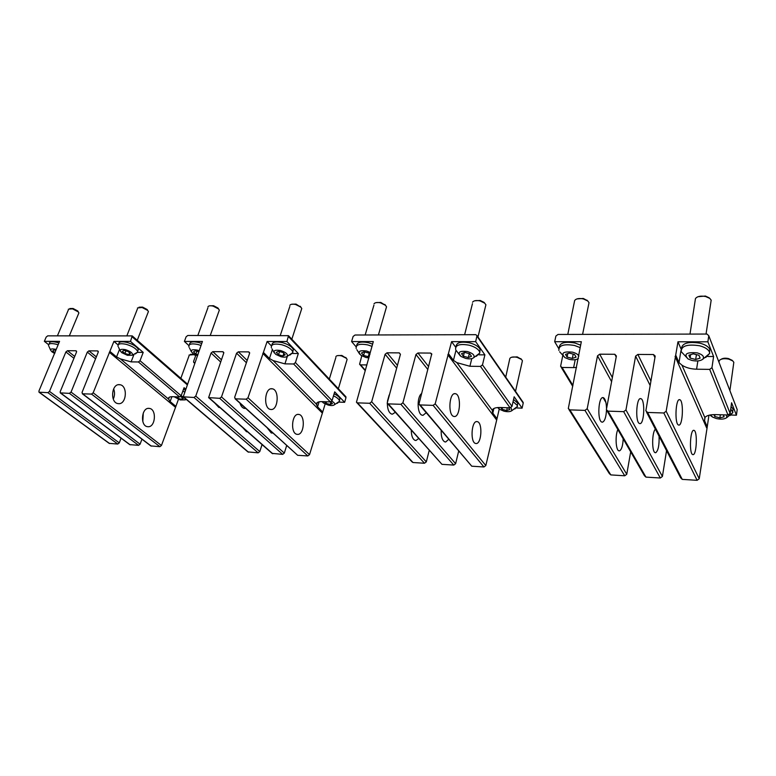 <?xml version="1.0" encoding="UTF-8"?>
<svg xmlns="http://www.w3.org/2000/svg" width="776" height="776" viewBox="0 0 776 776"><rect width="100%" height="100%" fill="white"/><g stroke="black" fill="none" stroke-linecap="round" stroke-linejoin="round"><path stroke-width="1.16" d="M369.968 354.419L368.813 353.061L364.089 351.819L361.47 353.012L363.566 355.437L364.584 351.945M363.566 355.437L368.26 356.679L369.182 353.487M368.26 356.679L369.473 356.126M368.949 357.94L365.874 357.464L361.053 355.36C357.406 351.538 359.21 350.083 366.485 350.995L370.171 352.411M356.659 345.795C356.834 342.264 360.791 341.246 368.513 342.74L372.577 344.117M375.972 302.65L380.793 302.427L385.614 305.443M356.184 348.54C355.689 344.612 359.589 343.409 367.873 344.942L371.937 346.319M373.983 303.862C374.992 302.485 377.194 302.145 380.57 302.863L385.497 305.327L386.535 306.801L385.982 308.683M463.388 356.233L468.355 357.542L471.507 356.3L469.664 353.74L464.659 352.43L461.536 353.681L463.388 356.233L464.31 352.576M468.355 357.542L469.325 353.652M465.561 358.376L461.109 356.494C457.103 352.304 459.227 350.655 467.482 351.567C473.011 353.361 475.058 355.418 473.632 357.736C471.963 358.987 469.276 359.201 465.561 358.376M456.055 346.581C456.375 342.507 460.934 341.275 469.713 342.876C475.281 344.418 478.763 346.62 480.16 349.472L479.762 352.352M474.689 300.787L480.199 300.477L484.04 302.349L485.912 304.774L485.417 306.792M455.648 349.472C455.24 344.99 459.741 343.564 469.14 345.194C474.708 346.746 478.191 348.938 479.587 351.79L479.82 353.031L476.289 356.339M472.526 302.213C473.738 300.584 476.26 300.147 480.101 300.923L484.767 303.203L484.04 302.349M500.753 407.526L502.062 409.311L506.68 410.533L509.735 409.573L508.445 407.778M506.68 410.533L507.32 407.74M502.062 409.311L502.46 407.575M510.967 407.633L511.83 410.688C510.268 411.833 507.649 411.998 503.983 411.173L499.705 409.359L498.008 407.526M513.567 399.436L517.776 403.229L517.35 405.615M511.617 357.232L517.194 356.873L521.385 359.317M513.072 401.638L517.282 405.421L517.466 406.411L514.837 408.991M505.719 377.155L509.851 358.405C510.986 356.941 513.421 356.601 517.155 357.367L521.52 359.472L522.423 360.724L522.083 362.276M278.526 354.758L282.988 355.941L285.209 354.807L282.949 352.479L278.468 351.295L276.256 352.44L278.526 354.758L279.564 351.586M282.988 355.941L283.812 353.371M280.931 356.698L275.79 354.389C272.454 350.897 274.035 349.607 280.534 350.51C286.024 352.343 288.206 354.312 287.101 356.417C285.907 357.29 283.851 357.387 280.931 356.698M271.93 345.204C271.978 342.09 275.461 341.227 282.386 342.623C288.158 344.292 291.795 346.571 293.318 349.472L292.785 352.032M291.689 304.25L296.015 304.095L301.01 307.325M271.387 347.774C270.863 344.301 274.297 343.293 281.698 344.728C287.469 346.397 291.116 348.676 292.639 351.567L292.853 352.585L289.904 355.107M289.855 305.298C290.728 304.114 292.668 303.852 295.685 304.512L300.836 307.141L301.777 308.509L301.214 310.245M124.878 353.526L128.923 354.613L130.475 353.575L127.972 351.441L123.898 350.354L122.365 351.402L124.878 353.526L125.906 350.888M128.923 354.613L129.611 352.837M127.409 355.311L121.706 352.624C118.971 349.772 120.202 348.773 125.421 349.636C130.834 351.47 133.132 353.332 132.308 355.243L127.409 355.311M118.728 344.301C118.524 341.818 121.279 341.188 126.992 342.42C132.909 344.185 136.683 346.494 138.303 349.355L137.643 351.518M139.049 307.189L142.6 307.112L147.159 309.517L147.838 310.613M118.068 346.474C117.545 343.797 120.27 343.089 126.236 344.34C132.162 346.106 135.936 348.414 137.565 351.276L137.73 352.091L135.354 353.953M137.478 307.956L142.115 307.5L147.653 310.41L148.42 311.545L147.867 312.951M198.734 351.703L195.309 350.791L193.476 351.877L195.882 354.099L196.92 351.218M195.882 354.099L197.977 354.651M197.589 355.738L192.914 353.439C189.907 350.286 191.284 349.151 197.065 350.044L199.093 350.694M189.548 344.69C189.46 341.935 192.535 341.207 198.772 342.517L201.711 343.448M209.656 305.822L213.536 305.715L217.949 308.014L218.677 309.11M188.937 347.056C188.403 344.02 191.439 343.176 198.045 344.525L200.984 345.456M207.958 306.714C208.705 305.715 210.422 305.511 213.119 306.113L218.483 308.906L219.327 310.148L218.764 311.719M55.756 350.393L54 349.928L52.739 350.936L55.038 352.731M54.708 353.516L51.953 351.838C49.489 349.268 50.605 348.405 55.29 349.239L56.144 349.481M49.363 343.962C49.033 341.721 51.497 341.168 56.745 342.323L58.879 342.973M69.821 308.538L73.06 308.479L77.765 310.972L78.376 312.049M48.636 345.931C48.141 343.584 50.585 342.992 55.969 344.166L58.103 344.816M68.356 309.188L72.517 308.848L78.221 311.874L78.9 312.903L78.386 314.135M324.416 401.706L326.036 403.355L330.207 404.48L332.438 403.578L330.78 401.861M330.207 404.48L330.945 402.036M326.036 403.355L326.512 401.774M331.808 401.144C334.34 402.589 335.164 403.821 334.281 404.859C333.147 405.693 331.11 405.761 328.18 405.072L323.359 402.919L322.098 401.628M334.097 393.868C337.288 395.314 339.238 396.846 339.956 398.466L339.422 400.629M337.444 355.641L341.847 355.447L346.397 358.337M333.496 395.876C336.687 397.322 338.646 398.845 339.364 400.464L339.529 401.289L337.25 403.345M335.892 356.553C336.716 355.466 338.617 355.243 341.605 355.903L346.348 358.289L347.115 359.395L346.697 360.782M176.123 396.817L177.937 398.35L181.749 399.378L183.359 398.534L180.633 396.517M181.749 399.378L182.36 397.681M177.937 398.35L178.461 396.895M184.93 398.243L185.105 399.902L180.207 399.931L174.154 396.759M181.138 395.808L183.553 397.079M183.485 389.319L185.202 390.066M190.43 354.36L194.252 354.312M182.816 391.162L184.542 391.909M189.053 355.059L193.641 354.671L195.765 355.398M572.717 353.982L573.338 354.137M567.081 357.067L572.339 358.434L576.064 357.135L574.512 354.448L569.215 353.07L565.51 354.389L567.081 357.067L567.809 353.565M572.339 358.434L573.202 354.234M578.392 358.434L578.392 358.434C576.413 359.928 573.309 360.219 569.089 359.307L564.986 357.658C560.65 353.099 563.153 351.266 572.504 352.168C575.84 353.07 577.965 354.37 578.877 356.077M559.215 347.473C559.68 342.788 564.928 341.304 574.958 343.011L580.632 345.155M576.995 298.905L583.309 298.45L587.5 300.719M558.875 350.451C558.613 345.398 563.812 343.729 574.463 345.456L580.138 347.6M567.789 334.427L574.647 300.535C576.102 298.615 579.012 298.081 583.358 298.925L587.781 301.001L589.023 302.669L588.606 304.735M693.23 353.846L696.887 354.748M690.068 358.046L695.674 359.501L700.127 358.124L698.972 355.282L693.317 353.827L688.875 355.214L690.068 358.046L690.601 354.671M695.674 359.501L696.363 355.049M691.833 360.423L688.137 359.007C683.443 354.04 686.469 351.994 697.207 352.867C702.746 354.593 704.618 356.717 702.804 359.22C700.369 361.034 696.722 361.432 691.833 360.423M681.454 348.628C682.075 343.176 688.234 341.362 699.942 343.176C705.277 344.602 708.566 346.668 709.807 349.394L709.555 352.382M697.993 296.723L705.423 296.044L709.051 297.761M688.137 359.007L681.192 351.635C681.192 345.902 687.313 343.943 699.545 345.766C704.889 347.192 708.187 349.258 709.429 351.974L709.671 353.429L705.704 357.513M689.99 334.097L695.461 298.576C697.255 296.306 700.66 295.627 705.675 296.539L709.817 298.411L711.175 300.157L710.865 302.194M713.93 414.597L714.735 416.508L719.895 417.857L724.086 416.828L723.29 414.859M719.895 417.857L720.332 414.762M714.735 416.508L715.006 414.597M726.714 414.976L726.724 417.653C724.493 419.234 721.011 419.535 716.297 418.536L712.601 417.09L710.564 414.908M731.079 406.566L733.058 408.942L732.748 411.416M721.156 359.259C722.912 358.143 725.376 357.92 728.548 358.58L732.078 360.306M730.75 409L732.913 412.512L730.119 415.529M719.022 362.353L719.168 360.714C720.826 358.755 724.037 358.231 728.819 359.133L732.757 360.918L733.824 362.295L733.611 363.828M606.522 408.719C606.366 402.725 605.367 399.058 603.524 397.729L602.894 397.584C598.315 397.06 597.21 420.534 601.74 422.057L602.438 422.183C604.708 421.3 606.066 417.304 606.492 410.194M630.684 451.826L626.765 474.272L624.738 475.785L610.819 474.912L609.364 473.622L568.992 409.641M637.853 354.428L635.612 356.116L625.96 409.951L623.671 411.658L608.015 411.144L606.376 409.65L616.387 355.98L614.805 354.283L599.702 354.186L597.51 355.835L587.199 408.7L584.958 410.378L569.856 409.883L568.304 408.545L581.331 341.721L554.675 341.702L555.878 336.066L558.002 334.456L707.004 334.049L708.789 335.746L707.877 341.818L677.972 341.789L666.157 411.241L663.819 412.987L647.582 412.444L645.855 410.785L655.196 356.087L653.499 354.535L637.853 354.428L650.928 381.084M617.851 429.565C615.106 435.142 615.746 449.837 618.763 450.778L619.452 450.875C621.576 449.828 622.827 445.812 623.196 438.828M736.715 408.37L708.789 335.746L737.19 409.582L736.434 415.209L731.07 415.034M707.683 356.475L713.6 356.524L711.961 367.678L709.681 369.376L696.596 369.211C690.698 369.017 685.819 367.669 681.958 365.166L679.01 362.625L675.78 355.262M711.961 367.678L730.138 413.433L727.995 415.014L715.627 414.607C710.137 414.529 706.548 415.519 704.87 417.575L704.501 420.592L707.246 426.839L699.234 478.753L697.12 480.315L682.259 479.384L680.649 477.793L646.553 412.134M575.229 359.705L573.619 367.611L576.568 367.465M573.619 367.611L562.057 367.465L560.602 366.282L562.707 355.932M730.138 413.433L731.593 402.773L736.434 415.209M693.181 454.658C696.673 454.455 697.595 431.834 694.171 430.418L693.647 430.302C690.145 430.147 689.146 453.242 692.599 454.561L693.181 454.658M678.971 425.112C682.812 425.229 683.763 401.415 679.989 399.776L679.456 399.63C675.605 399.106 674.567 423.444 678.389 424.976L678.971 425.112M655.41 429.186C651.966 431.786 651.675 451.516 655.06 452.631L655.691 452.738C658.242 450.74 659.367 445.24 659.067 436.228M640.035 423.628C644.245 423.754 645.225 400.358 641.092 398.728L640.501 398.583C636.281 398.069 635.205 421.96 639.395 423.492L640.035 423.628M708.934 415.257L707.246 426.839M713.6 356.524L707.877 341.818M681.153 349.219L677.972 341.789M666.545 450.633L662.403 476.474L660.327 478.006L645.952 477.114L644.419 475.678L607.084 410.863M558.72 348.531L554.675 341.702M387.321 403.404C387.466 409.185 388.863 412.725 391.511 414.025L392.462 414.151L395.304 412.298M429.215 450.468L426.315 461.875L424.501 463.243L413.026 462.525L412.046 461.895L356.911 402.725M417.934 352.993L415.955 354.516L402.909 402.763L400.891 404.306L388.281 403.889L387.185 403.171L400.406 354.399L399.281 352.876L387.049 352.799L385.1 354.283L371.655 401.764L369.677 403.277L357.474 402.87L356.446 402.23L373.314 341.576L351.596 341.556L353.119 336.464L355.001 335.019L475.746 334.679L477.027 335.601L475.669 341.644L451.584 341.634L435.19 403.811L433.134 405.373L420.107 404.936L418.933 404.131L431.757 353.885L430.573 353.08L417.934 352.993L428.604 366.563M389.164 395.013L387.437 401.231M411.261 430.263C411.367 435.782 412.638 439.148 415.063 440.351L416.004 440.458L418.633 438.566M479.054 354.826L484.893 354.865L482.478 364.875L480.47 366.408L469.897 366.272L456.851 362.635L453.426 360.345L448.48 353.72M482.478 364.875L511.995 406.401L510.094 407.827L499.987 407.497C495.524 407.449 492.954 408.36 492.265 410.252L492.818 413.133L496.999 418.739L485.815 465.551L483.933 466.968L471.76 466.201L419.476 404.771M366.922 364.933L360.578 364.856L359.589 364.245L361.771 355.825M511.995 406.401L514.158 396.788L522.093 408.157L516.69 407.972M476.309 443.542C481.595 443.474 482.691 423.036 477.502 421.678L476.697 421.562C471.401 421.329 470.188 442.136 475.445 443.435L476.309 443.542M454.523 416.528C460.284 416.722 461.4 395.294 455.716 393.762L454.92 393.616C449.129 393.092 447.897 414.927 453.64 416.392L454.523 416.528M441.175 430.486C441.04 436.655 442.242 440.448 444.793 441.874L445.705 441.98L448.654 439.352M421.465 393.626C416.693 397.273 417.187 414.054 422.086 415.189L422.998 415.325L426.189 412.735M499.24 409.03L496.999 418.739M522.752 401.813L523.218 403.074L522.093 408.157M484.893 354.865L475.669 341.644M455.657 347.202L451.584 341.634M458.655 451.205L455.619 463.689L453.776 465.076L441.961 464.339L387.69 403.733M356.068 346.746L351.596 341.556M262.055 444.57L259.795 451.574L258.156 452.835L247.893 451.904L183.514 397.04M238.339 351.819L236.573 353.196L221.49 396.934L219.686 398.321L208.608 397.622L223.731 353.109L222.935 351.722L212.818 351.654L211.082 353.012L195.756 396.1L193.99 397.477L183.252 396.817L202.429 341.45L184.397 341.44L186.114 336.794L187.811 335.475L288.497 335.678L286.926 341.518L267.119 341.498L247.99 397.778L246.157 399.194L235.477 398.845L234.643 397.351L249.6 353.293L248.756 351.887L238.339 351.819L247.175 360.423M214.845 403.103L218.851 407.429L219.918 407.555M242.83 427.683L246.487 431.718L247.554 431.834M292.63 353.478L298.324 353.516L295.423 362.596L293.629 363.983L284.918 363.866L273.133 360.578L269.447 358.483L263.462 352.459M295.423 362.596L332.079 400.6L330.382 401.91L321.953 401.628C318.267 401.59 316.424 402.443 316.433 404.189L317.568 406.847L322.709 412.027L309.517 454.649L307.829 455.939L297.674 455.308L235.031 398.728M195.077 362.702L193.67 362.373L193.612 361.354L195.872 355.107M332.079 400.6L334.708 391.851L344.631 402.308L339.277 402.133M297.819 434.405C304.24 434.424 305.443 415.771 299.119 414.471L298.149 414.355C291.708 414.093 290.389 433.018 296.762 434.288L297.819 434.405M271.29 409.524C278.235 409.767 279.457 390.289 272.589 388.844L271.619 388.718C264.645 388.194 263.297 407.982 270.223 409.389L271.29 409.524M267.439 428.139L271.27 432.989L272.832 433.027M239.968 403.21C240.88 406.061 242.277 407.788 244.168 408.389L245.759 408.467M325.144 403.966L322.709 412.027M345.621 396.458L345.989 397.671L344.631 402.308M298.324 353.516L286.926 341.518M271.396 345.883L267.119 341.498M286.664 445.579L284.317 453.097L282.658 454.367L272.085 453.388L208.899 397.875M188.859 345.543L184.397 341.44M121.056 438.159L119.261 442.883L117.777 444.047L109.154 443.348L39.149 392.297M88.91 350.849L87.31 352.11L71.043 392.084L69.413 393.364L60.266 392.879L60.188 391.735L76.533 352.032L75.98 350.762L67.473 350.704L65.892 351.955L49.489 391.395L47.889 392.656L38.994 392.19L38.926 391.055L59.558 341.353L44.348 341.343L46.172 337.075L47.714 335.853L132.211 335.892L130.494 341.401L113.917 341.392L93.178 392.801L91.529 394.092L82.615 393.801L82.033 392.443L98.232 352.188L97.65 350.907L88.91 350.849L96.34 356.892M137.711 352.352L143.211 352.391L140.019 360.704L138.4 361.975L131.105 361.878L120.367 358.861L116.555 356.941L109.92 351.421M140.019 360.704L181.167 395.731L179.615 396.934L172.495 396.701C169.401 396.681 168.101 397.477 168.586 399.097L170.119 401.561L175.89 406.362L161.447 445.492L159.904 446.685L150.816 445.928L82.285 393.723M181.167 395.731L184.067 387.699L185.59 389.009M148.352 426.742C155.481 426.829 156.742 409.689 149.71 408.448L148.623 408.331C141.484 408.03 140.097 425.403 147.178 426.635L148.352 426.742M142.823 421.523L143.269 413.055M118.873 403.695C126.556 403.976 127.817 386.108 120.222 384.76L119.155 384.634C111.463 384.13 110.056 402.23 117.7 403.559L118.873 403.695M113.286 399.116C114.799 395.741 114.916 392.316 113.655 388.854M178.422 399.368L175.89 406.362M143.211 352.391L130.494 341.401M118.088 344.932L113.917 341.392M141.95 439.167L140.087 444.173L138.574 445.346L129.728 444.619L60.431 393.005M48.597 344.68L44.348 341.343M587.199 408.7L626.765 474.272M597.51 355.835L611.585 381.617M584.958 410.378L624.738 475.785M599.702 354.186L612.361 377.524M569.856 409.883L610.819 474.912M614.805 354.283L616.202 356.97M635.612 356.116L650.162 385.536M653.499 354.535L654.944 357.62M681.958 365.166L704.87 417.575M675.091 356.407L706.635 427.886M709.681 369.376L727.995 415.014M562.057 367.465L572.921 385.459M602.418 397.69L603.524 397.729M696.596 369.211L697.857 360.927M704.559 420.728L705.054 417.333M680.95 350.587L679.01 362.625M666.157 411.241L699.234 478.753M663.819 412.987L697.12 480.315M647.582 412.444L682.259 479.384M625.96 409.951L662.403 476.474M623.671 411.658L660.327 478.006M608.015 411.144L645.952 477.114M371.655 401.764L426.315 461.875M385.1 354.283L396.614 368.105M369.677 403.277L424.501 463.243M387.049 352.799L397.39 365.283M357.474 402.87L413.026 462.525M399.281 352.876L400.435 354.293M415.955 354.516L427.828 369.522M430.573 353.08L431.757 354.622M456.851 362.635L492.265 410.252M447.81 354.748L496.397 419.69M480.47 366.408L510.094 407.827M360.578 364.856L365.37 370.298M469.897 366.272L471.789 358.619M492.818 413.133L493.895 408.486M456.007 350.189L453.426 360.345M477.007 336.221L523.218 403.074M435.19 403.811L485.815 465.551M433.134 405.373L483.933 466.968M420.107 404.936L471.76 466.201M402.909 402.763L455.619 463.689M400.891 404.306L453.776 465.076M388.281 403.889L441.961 464.339M195.756 396.1L259.795 451.574M211.082 353.012L220.626 361.965M193.99 397.477L258.156 452.835M212.818 351.654L221.403 359.744M183.922 397.147L248.543 452.233M222.935 351.722L223.818 352.556M236.573 353.196L246.399 362.722M248.756 351.887L249.678 352.799M273.133 360.578L316.433 404.189M262.812 353.39L322.127 412.89M293.629 363.983L330.382 401.91M194.33 362.693L194.892 363.207M284.918 363.866L287.353 356.329M317.568 406.847L319.091 401.822M272.337 349.743L269.447 358.483M288.526 336.6L345.989 397.671M247.99 397.778L309.517 454.649M246.157 399.194L307.829 455.939M235.477 398.845L297.674 455.308M221.49 396.934L284.317 453.097M219.686 398.321L282.658 454.367M209.316 397.981L272.774 453.747M49.489 391.395L119.261 442.883M65.892 351.955L73.943 358.328M47.889 392.656L117.777 444.047M67.473 350.704L74.709 356.465M39.44 392.375L109.6 443.532M75.98 350.762L76.63 351.285M87.31 352.11L95.574 358.813M97.65 350.907L98.329 351.47M120.367 358.861L168.586 399.097M109.309 352.265L175.327 407.157M138.4 361.975L179.615 396.934M131.105 361.878L133.879 354.7M170.119 401.561L171.894 396.691M119.446 349.617L116.555 356.941M132.25 336.9L187.132 384.712M93.178 392.801L161.447 445.492M91.529 394.092L159.904 446.685M82.615 393.801L151.31 446.142M71.043 392.084L140.087 444.173M69.413 393.364L138.574 445.346M60.732 393.073L130.193 444.823M356.873 349.733L359.773 354.254M378.416 334.951L386.535 306.801M365.166 334.99L373.916 305.191M384.857 304.464L385.497 305.327M473.632 357.736L479.82 353.031M456.395 350.752L460.381 355.971M479.587 351.79L480.16 349.472M477.977 336.978L485.912 304.774M464.62 334.718L472.448 303.688M511.83 410.688L517.466 406.411M497.658 407.545L498.997 408.826M517.282 405.421L517.776 403.229M515.516 391.337L522.423 360.724M520.793 358.609L521.52 359.472M287.101 356.417L292.853 352.585M272.017 348.87L274.326 352.964M292.639 351.567L293.318 349.472M291.825 339.219L301.777 308.509M280.349 335.222L289.807 306.491M300.254 306.268L300.836 307.141M132.308 355.243L137.73 352.091M118.582 347.376L120.28 350.995M137.565 351.276L138.303 349.355M137.255 340.295L148.42 311.545M126.924 335.639L137.439 308.897M147.159 309.517L147.653 310.41M189.509 348.055L191.429 351.848M210.277 335.407L219.327 310.148M197.851 335.445L207.919 307.771M217.949 308.014L218.483 308.906M49.092 346.736L50.634 350.238M69.345 335.795L78.9 312.903M57.414 335.833L68.317 310.012M77.765 310.972L78.221 311.874M334.281 404.859L339.529 401.289M339.364 400.464L339.956 398.466M338.355 388.737L347.115 359.395M329.305 379.105L335.853 357.513M345.766 357.426L346.348 358.289M185.105 399.902L186.347 399.456M180.837 378.31L189.024 355.835M559.68 351.829L564.986 357.658M582.582 334.388L589.023 302.669M586.947 300.157L587.781 301.001M702.804 359.22L709.671 353.429M709.429 351.974L709.807 349.394M706.044 334.049L711.175 300.157M708.837 297.586L709.817 298.411M726.724 417.653L732.913 412.512M709.836 415.044L712.601 417.09M732.728 411.377L733.058 408.942M729.906 390.638L733.824 362.295M731.797 360.054L732.757 360.918M561.155 367.194L572.736 386.351M693.385 430.389L694.171 430.418M679.048 399.747L679.989 399.776M640.054 398.709L641.092 398.728M704.967 417.44L704.501 420.592M603.117 397.593L605.91 402.492M359.986 364.691L365.253 370.685M476.309 421.63L477.502 421.678M454.309 393.723L455.716 393.762M493.002 409.088L492.314 412.046M477.027 335.601L523.218 402.482M193.903 362.586L194.815 363.41M297.674 414.413L299.119 414.471M270.882 388.805L272.589 388.844M317.306 402.511L316.56 404.946M288.497 335.678L345.931 396.798M148.109 408.38L149.71 408.448M118.34 384.712L120.222 384.76M169.314 397.205L168.605 399.145M132.211 335.892L187.385 384.023"/></g></svg>
